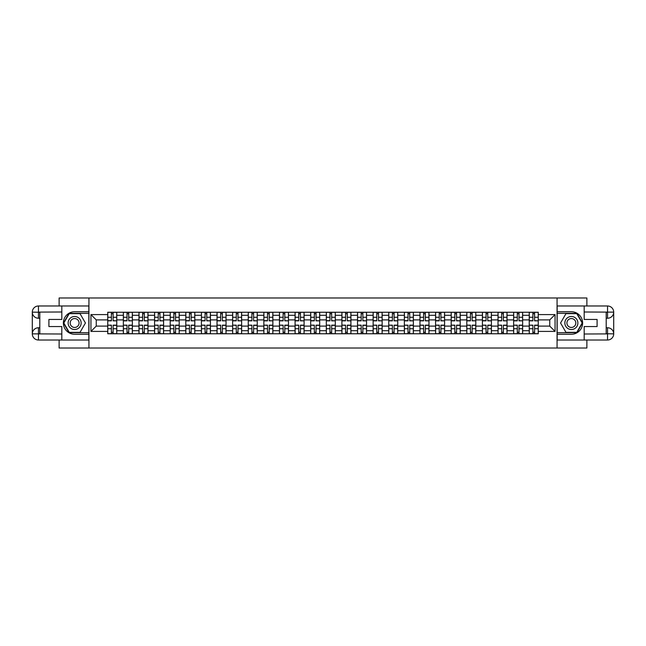 <?xml version="1.0" encoding="UTF-8"?>
<svg xmlns="http://www.w3.org/2000/svg" width="646" height="646" viewBox="0 0 646 646"><rect width="100%" height="100%" fill="white"/><g stroke="black" fill="none" stroke-linecap="round" stroke-linejoin="round"><path stroke-width="0.97" d="M59.117 340.014L59.117 348.016L586.883 348.016L586.883 340.014M586.883 305.986L586.883 297.984L59.117 297.984L59.117 305.986M123.362 333.756L123.362 315.296L116.756 315.296L116.756 333.756M116.756 315.296L116.756 312.244M123.362 315.296L123.362 312.244M132.365 312.244L132.365 333.756M138.971 333.756L138.971 312.244M147.982 312.244L147.982 333.756M154.588 333.756L154.588 312.244M163.591 312.244L163.591 333.756M170.197 333.756L170.197 312.244M179.2 312.244L179.2 333.756M185.806 333.756L185.806 312.244M194.809 312.244L194.809 333.756M201.415 333.756L201.415 312.244M210.426 312.244L210.426 333.756M217.024 333.756L217.024 312.244M226.035 312.244L226.035 333.756M232.641 333.756L232.641 312.244M241.644 312.244L241.644 333.756M248.25 333.756L248.25 312.244M257.253 312.244L257.253 333.756M263.859 333.756L263.859 312.244M272.862 312.244L272.862 333.756M279.468 333.756L279.468 312.244M288.479 312.244L288.479 333.756M295.085 333.756L295.085 312.244M304.088 312.244L304.088 333.756M310.694 333.756L310.694 312.244M319.697 312.244L319.697 333.756M326.303 333.756L326.303 312.244M335.306 312.244L335.306 333.756M341.912 333.756L341.912 312.244M350.915 312.244L350.915 333.756M357.521 333.756L357.521 312.244M366.532 312.244L366.532 333.756M373.138 333.756L373.138 312.244M382.141 312.244L382.141 333.756M388.747 333.756L388.747 312.244M397.75 312.244L397.75 333.756M404.356 333.756L404.356 312.244M413.359 312.244L413.359 333.756M419.965 333.756L419.965 312.244M428.976 312.244L428.976 333.756M435.574 333.756L435.574 312.244M444.585 312.244L444.585 333.756M451.191 333.756L451.191 312.244M460.194 312.244L460.194 333.756M466.8 333.756L466.8 312.244M475.803 312.244L475.803 333.756M482.409 333.756L482.409 312.244M491.412 312.244L491.412 333.756M498.018 333.756L498.018 312.244M507.029 312.244L507.029 333.756M513.635 333.756L513.635 312.244M522.638 312.244L522.638 333.756M529.244 333.756L529.244 312.244M529.244 326.101L522.638 326.101M513.635 326.101L507.029 326.101M498.018 326.101L491.412 326.101M482.409 326.101L475.803 326.101M466.8 326.101L460.194 326.101M451.191 326.101L444.585 326.101M435.574 326.101L428.976 326.101M419.965 326.101L413.359 326.101M404.356 326.101L397.75 326.101M388.747 326.101L382.141 326.101M373.138 326.101L366.532 326.101M357.521 326.101L350.915 326.101M341.912 326.101L335.306 326.101M326.303 326.101L319.697 326.101M310.694 326.101L304.088 326.101M295.085 326.101L288.479 326.101M279.468 326.101L272.862 326.101M263.859 326.101L257.253 326.101M248.25 326.101L241.644 326.101M232.641 326.101L226.035 326.101M217.024 326.101L210.426 326.101M201.415 326.101L194.809 326.101M185.806 326.101L179.2 326.101M170.197 326.101L163.591 326.101M154.588 326.101L147.982 326.101M138.971 326.101L132.365 326.101M123.362 326.101L116.756 326.101M529.244 319.899L522.638 319.899M513.635 319.899L507.029 319.899M498.018 319.899L491.412 319.899M482.409 319.899L475.803 319.899M466.8 319.899L460.194 319.899M451.191 319.899L444.585 319.899M435.574 319.899L428.976 319.899M419.965 319.899L413.359 319.899M404.356 319.899L397.75 319.899M388.747 319.899L382.141 319.899M373.138 319.899L366.532 319.899M357.521 319.899L350.915 319.899M341.912 319.899L335.306 319.899M326.303 319.899L319.697 319.899M310.694 319.899L304.088 319.899M295.085 319.899L288.479 319.899M279.468 319.899L272.862 319.899M263.859 319.899L257.253 319.899M248.25 319.899L241.644 319.899M232.641 319.899L226.035 319.899M217.024 319.899L210.426 319.899M201.415 319.899L194.809 319.899M185.806 319.899L179.2 319.899M170.197 319.899L163.591 319.899M154.588 319.899L147.982 319.899M138.971 319.899L132.365 319.899M123.362 319.899L116.756 319.899M96.246 326.101L107.753 326.101L107.753 319.899L96.246 319.899L96.246 326.101L90.941 331.406L90.941 314.594L107.753 314.594L107.753 319.899M538.247 319.899L538.247 326.101L549.754 326.101L549.754 319.899L538.247 319.899L538.247 312.244L107.753 312.244L107.753 314.594M538.247 314.594L555.059 314.594L555.059 331.406L538.247 331.406L538.247 326.101M107.753 326.101L107.753 333.756L538.247 333.756L538.247 331.406M107.753 331.406L90.941 331.406M557.062 348.016L557.062 297.984M88.938 348.016L88.938 297.984M113.107 332.254L111.403 332.254M111.403 313.746L113.107 313.746M128.715 332.254L127.012 332.254M127.012 313.746L128.715 313.746M144.324 332.254L142.629 332.254M142.629 313.746L144.324 313.746M159.942 332.254L158.238 332.254M158.238 313.746L159.942 313.746M175.55 332.254L173.847 332.254M173.847 313.746L175.55 313.746M191.159 332.254L189.456 332.254M189.456 313.746L191.159 313.746M206.768 332.254L205.073 332.254M205.073 313.746L206.768 313.746M222.377 332.254L220.682 332.254M220.682 313.746L222.377 313.746M237.994 332.254L236.291 332.254M236.291 313.746L237.994 313.746M253.603 332.254L251.9 332.254M251.9 313.746L253.603 313.746M269.212 332.254L267.509 332.254M267.509 313.746L269.212 313.746M284.821 332.254L283.126 332.254M283.126 313.746L284.821 313.746M300.438 332.254L298.735 332.254M298.735 313.746L300.438 313.746M316.047 332.254L314.344 332.254M314.344 313.746L316.047 313.746M331.656 332.254L329.953 332.254M329.953 313.746L331.656 313.746M347.265 332.254L345.562 332.254M345.562 313.746L347.265 313.746M362.874 332.254L361.179 332.254M361.179 313.746L362.874 313.746M378.491 332.254L376.788 332.254M376.788 313.746L378.491 313.746M394.1 332.254L392.397 332.254M392.397 313.746L394.1 313.746M409.709 332.254L408.006 332.254M408.006 313.746L409.709 313.746M425.318 332.254L423.623 332.254M423.623 313.746L425.318 313.746M440.927 332.254L439.232 332.254M439.232 313.746L440.927 313.746M456.544 332.254L454.841 332.254M454.841 313.746L456.544 313.746M472.153 332.254L470.45 332.254M470.45 313.746L472.153 313.746M487.762 332.254L486.058 332.254M486.058 313.746L487.762 313.746M503.371 332.254L501.676 332.254M501.676 313.746L503.371 313.746M518.988 332.254L517.284 332.254M517.284 313.746L518.988 313.746M534.597 332.254L532.893 332.254M532.893 313.746L534.597 313.746M90.941 314.594L96.246 319.899M549.754 326.101L555.059 331.406M549.754 319.899L555.059 314.594M113.107 320.634L116.708 320.852L113.107 320.852L113.107 312.341L116.708 312.341L107.801 312.341L111.403 312.341L111.403 320.852L107.801 320.852L107.801 312.341M116.708 320.634L116.708 312.341M111.403 313.641L113.107 313.641M111.403 325.366L107.801 325.148L111.403 325.148L111.403 333.659L107.801 333.659L116.708 333.659L113.107 333.659L113.107 325.148L116.708 325.148L116.708 333.659M107.801 325.366L107.801 333.659M113.107 332.359L111.403 332.359M128.715 320.634L132.317 320.852L128.715 320.852L128.715 312.341L132.317 312.341L123.41 312.341L127.012 312.341L127.012 320.852L123.41 320.852L123.41 312.341M132.317 320.634L132.317 312.341M127.012 313.641L128.715 313.641M144.324 320.634L147.926 320.852L144.324 320.852L144.324 312.341L147.926 312.341L139.027 312.341L142.629 312.341L142.629 320.852L139.027 320.852L139.027 312.341M147.926 320.634L147.926 312.341M142.629 313.641L144.324 313.641M39.802 318.244L38.453 318.244A6.153 6.153 0 0 1 32.3 312.139A6.153 6.153 0 0 1 38.453 305.986L88.841 305.986L88.841 311.743L74.629 311.743A11.257 11.257 0 0 0 63.373 323A11.257 11.257 0 0 0 74.629 334.257L88.841 334.257L88.841 340.014L38.453 340.014A6.153 6.153 0 0 1 32.3 333.861A6.153 6.153 0 0 1 38.453 327.756L39.802 327.756M88.841 334.257L88.841 311.743M61.822 305.986L61.822 319.447L48.91 319.447L48.91 326.553L61.822 326.553L61.822 340.014M38.453 318.244A6.153 6.153 0 0 1 32.3 312.139L38.453 312.244L38.453 318.244A6.153 6.153 0 0 1 32.3 312.139L32.3 333.861L61.822 334.006M38.453 334.006L38.453 340.014A6.153 6.153 0 0 1 32.3 333.861A6.153 6.153 0 0 1 38.453 327.756L38.453 333.756L39.802 333.756L39.802 312.244L38.453 312.244M88.841 313.342L69.057 313.342L63.478 323L69.057 332.658L88.841 332.658M606.198 327.756L607.547 327.756A6.153 6.153 0 0 1 613.7 333.861A6.153 6.153 0 0 1 607.547 340.014L557.159 340.014L557.159 334.257L571.371 334.257A11.257 11.257 0 0 0 582.627 323A11.257 11.257 0 0 0 571.371 311.743L557.159 311.743L557.159 305.986L607.547 305.986A6.153 6.153 0 0 1 613.7 312.139A6.153 6.153 0 0 1 607.547 318.244L606.198 318.244M557.159 311.743L557.159 334.257M584.178 340.014L584.178 326.553L597.09 326.553L597.09 319.447L584.178 319.447L584.178 305.986M607.547 327.756A6.153 6.153 0 0 1 613.7 333.861L607.547 333.756L607.547 327.756A6.153 6.153 0 0 1 613.7 333.861L613.7 312.139L584.178 311.994M607.547 311.994L607.547 305.986A6.153 6.153 0 0 1 613.7 312.139A6.153 6.153 0 0 1 607.547 318.244L607.547 312.244L606.198 312.244L606.198 333.756L607.547 333.756M557.159 332.658L576.943 332.658L582.522 323L576.943 313.342L557.159 313.342M68.121 323A6.508 6.508 0 0 0 74.629 329.508A6.508 6.508 0 0 0 81.138 323A6.508 6.508 0 0 0 74.629 316.492A6.508 6.508 0 0 0 68.121 323M70.18 323A4.449 4.449 0 0 0 74.629 327.449A4.449 4.449 0 0 0 79.078 323A4.449 4.449 0 0 0 74.629 318.551A4.449 4.449 0 0 0 70.18 323M80.031 313.641L85.433 323L80.031 332.359L69.227 332.359L63.825 323L69.227 313.641L80.031 313.641M564.862 323A6.508 6.508 0 0 0 571.371 329.508A6.508 6.508 0 0 0 577.879 323A6.508 6.508 0 0 0 571.371 316.492A6.508 6.508 0 0 0 564.862 323M566.922 323A4.449 4.449 0 0 0 571.371 327.449A4.449 4.449 0 0 0 575.82 323A4.449 4.449 0 0 0 571.371 318.551A4.449 4.449 0 0 0 566.922 323M576.773 313.641L582.175 323L576.773 332.359L565.969 332.359L560.567 323L565.969 313.641L576.773 313.641M127.012 325.366L123.41 325.148L127.012 325.148L127.012 333.659L123.41 333.659L132.317 333.659L128.715 333.659L128.715 325.148L132.317 325.148L132.317 333.659M123.41 325.366L123.41 333.659M128.715 332.359L127.012 332.359M142.629 325.366L139.027 325.148L142.629 325.148L142.629 333.659L139.027 333.659L147.926 333.659L144.324 333.659L144.324 325.148L147.926 325.148L147.926 333.659M139.027 325.366L139.027 333.659M144.324 332.359L142.629 332.359M159.942 320.634L163.543 320.852L159.942 320.852L159.942 312.341L163.543 312.341L154.636 312.341L158.238 312.341L158.238 320.852L154.636 320.852L154.636 312.341M163.543 320.634L163.543 312.341M158.238 313.641L159.942 313.641M175.55 320.634L179.152 320.852L175.55 320.852L175.55 312.341L179.152 312.341L170.245 312.341L173.847 312.341L173.847 320.852L170.245 320.852L170.245 312.341M179.152 320.634L179.152 312.341M173.847 313.641L175.55 313.641M191.159 320.634L194.761 320.852L191.159 320.852L191.159 312.341L194.761 312.341L185.854 312.341L189.456 312.341L189.456 320.852L185.854 320.852L185.854 312.341M194.761 320.634L194.761 312.341M189.456 313.641L191.159 313.641M158.238 325.366L154.636 325.148L158.238 325.148L158.238 333.659L154.636 333.659L163.543 333.659L159.942 333.659L159.942 325.148L163.543 325.148L163.543 333.659M154.636 325.366L154.636 333.659M159.942 332.359L158.238 332.359M173.847 325.366L170.245 325.148L173.847 325.148L173.847 333.659L170.245 333.659L179.152 333.659L175.55 333.659L175.55 325.148L179.152 325.148L179.152 333.659M170.245 325.366L170.245 333.659M175.55 332.359L173.847 332.359M189.456 325.366L185.854 325.148L189.456 325.148L189.456 333.659L185.854 333.659L194.761 333.659L191.159 333.659L191.159 325.148L194.761 325.148L194.761 333.659M185.854 325.366L185.854 333.659M191.159 332.359L189.456 332.359M206.768 320.634L210.37 320.852L206.768 320.852L206.768 312.341L210.37 312.341L201.463 312.341L205.073 312.341L205.073 320.852L201.463 320.852L201.463 312.341M210.37 320.634L210.37 312.341M205.073 313.641L206.768 313.641M205.073 325.366L201.463 325.148L205.073 325.148L205.073 333.659L201.463 333.659L210.37 333.659L206.768 333.659L206.768 325.148L210.37 325.148L210.37 333.659M201.463 325.366L201.463 333.659M206.768 332.359L205.073 332.359M222.377 320.634L225.987 320.852L222.377 320.852L222.377 312.341L225.987 312.341L217.08 312.341L220.682 312.341L220.682 320.852L217.08 320.852L217.08 312.341M225.987 320.634L225.987 312.341M220.682 313.641L222.377 313.641M220.682 325.366L217.08 325.148L220.682 325.148L220.682 333.659L217.08 333.659L225.987 333.659L222.377 333.659L222.377 325.148L225.987 325.148L225.987 333.659M217.08 325.366L217.08 333.659M222.377 332.359L220.682 332.359M237.994 320.634L241.596 320.852L237.994 320.852L237.994 312.341L241.596 312.341L232.689 312.341L236.291 312.341L236.291 320.852L232.689 320.852L232.689 312.341M241.596 320.634L241.596 312.341M236.291 313.641L237.994 313.641M236.291 325.366L232.689 325.148L236.291 325.148L236.291 333.659L232.689 333.659L241.596 333.659L237.994 333.659L237.994 325.148L241.596 325.148L241.596 333.659M232.689 325.366L232.689 333.659M237.994 332.359L236.291 332.359M253.603 320.634L257.205 320.852L253.603 320.852L253.603 312.341L257.205 312.341L248.298 312.341L251.9 312.341L251.9 320.852L248.298 320.852L248.298 312.341M257.205 320.634L257.205 312.341M251.9 313.641L253.603 313.641M251.9 325.366L248.298 325.148L251.9 325.148L251.9 333.659L248.298 333.659L257.205 333.659L253.603 333.659L253.603 325.148L257.205 325.148L257.205 333.659M248.298 325.366L248.298 333.659M253.603 332.359L251.9 332.359M269.212 320.634L272.814 320.852L269.212 320.852L269.212 312.341L272.814 312.341L263.907 312.341L267.509 312.341L267.509 320.852L263.907 320.852L263.907 312.341M272.814 320.634L272.814 312.341M267.509 313.641L269.212 313.641M267.509 325.366L263.907 325.148L267.509 325.148L267.509 333.659L263.907 333.659L272.814 333.659L269.212 333.659L269.212 325.148L272.814 325.148L272.814 333.659M263.907 325.366L263.907 333.659M269.212 332.359L267.509 332.359M284.821 320.634L288.423 320.852L284.821 320.852L284.821 312.341L288.423 312.341L279.516 312.341L283.126 312.341L283.126 320.852L279.516 320.852L279.516 312.341M288.423 320.634L288.423 312.341M283.126 313.641L284.821 313.641M283.126 325.366L279.516 325.148L283.126 325.148L283.126 333.659L279.516 333.659L288.423 333.659L284.821 333.659L284.821 325.148L288.423 325.148L288.423 333.659M279.516 325.366L279.516 333.659M284.821 332.359L283.126 332.359M300.438 320.634L304.04 320.852L300.438 320.852L300.438 312.341L304.04 312.341L295.133 312.341L298.735 312.341L298.735 320.852L295.133 320.852L295.133 312.341M304.04 320.634L304.04 312.341M298.735 313.641L300.438 313.641M298.735 325.366L295.133 325.148L298.735 325.148L298.735 333.659L295.133 333.659L304.04 333.659L300.438 333.659L300.438 325.148L304.04 325.148L304.04 333.659M295.133 325.366L295.133 333.659M300.438 332.359L298.735 332.359M316.047 320.634L319.649 320.852L316.047 320.852L316.047 312.341L319.649 312.341L310.742 312.341L314.344 312.341L314.344 320.852L310.742 320.852L310.742 312.341M319.649 320.634L319.649 312.341M314.344 313.641L316.047 313.641M314.344 325.366L310.742 325.148L314.344 325.148L314.344 333.659L310.742 333.659L319.649 333.659L316.047 333.659L316.047 325.148L319.649 325.148L319.649 333.659M310.742 325.366L310.742 333.659M316.047 332.359L314.344 332.359M331.656 320.634L335.258 320.852L331.656 320.852L331.656 312.341L335.258 312.341L326.351 312.341L329.953 312.341L329.953 320.852L326.351 320.852L326.351 312.341M335.258 320.634L335.258 312.341M329.953 313.641L331.656 313.641M329.953 325.366L326.351 325.148L329.953 325.148L329.953 333.659L326.351 333.659L335.258 333.659L331.656 333.659L331.656 325.148L335.258 325.148L335.258 333.659M326.351 325.366L326.351 333.659M331.656 332.359L329.953 332.359M347.265 320.634L350.867 320.852L347.265 320.852L347.265 312.341L350.867 312.341L341.96 312.341L345.562 312.341L345.562 320.852L341.96 320.852L341.96 312.341M350.867 320.634L350.867 312.341M345.562 313.641L347.265 313.641M345.562 325.366L341.96 325.148L345.562 325.148L345.562 333.659L341.96 333.659L350.867 333.659L347.265 333.659L347.265 325.148L350.867 325.148L350.867 333.659M341.96 325.366L341.96 333.659M347.265 332.359L345.562 332.359M362.874 320.634L366.484 320.852L362.874 320.852L362.874 312.341L366.484 312.341L357.577 312.341L361.179 312.341L361.179 320.852L357.577 320.852L357.577 312.341M366.484 320.634L366.484 312.341M361.179 313.641L362.874 313.641M361.179 325.366L357.577 325.148L361.179 325.148L361.179 333.659L357.577 333.659L366.484 333.659L362.874 333.659L362.874 325.148L366.484 325.148L366.484 333.659M357.577 325.366L357.577 333.659M362.874 332.359L361.179 332.359M378.491 320.634L382.093 320.852L378.491 320.852L378.491 312.341L382.093 312.341L373.186 312.341L376.788 312.341L376.788 320.852L373.186 320.852L373.186 312.341M382.093 320.634L382.093 312.341M376.788 313.641L378.491 313.641M376.788 325.366L373.186 325.148L376.788 325.148L376.788 333.659L373.186 333.659L382.093 333.659L378.491 333.659L378.491 325.148L382.093 325.148L382.093 333.659M373.186 325.366L373.186 333.659M378.491 332.359L376.788 332.359M394.1 320.634L397.702 320.852L394.1 320.852L394.1 312.341L397.702 312.341L388.795 312.341L392.397 312.341L392.397 320.852L388.795 320.852L388.795 312.341M397.702 320.634L397.702 312.341M392.397 313.641L394.1 313.641M392.397 325.366L388.795 325.148L392.397 325.148L392.397 333.659L388.795 333.659L397.702 333.659L394.1 333.659L394.1 325.148L397.702 325.148L397.702 333.659M388.795 325.366L388.795 333.659M394.1 332.359L392.397 332.359M409.709 320.634L413.311 320.852L409.709 320.852L409.709 312.341L413.311 312.341L404.404 312.341L408.006 312.341L408.006 320.852L404.404 320.852L404.404 312.341M413.311 320.634L413.311 312.341M408.006 313.641L409.709 313.641M408.006 325.366L404.404 325.148L408.006 325.148L408.006 333.659L404.404 333.659L413.311 333.659L409.709 333.659L409.709 325.148L413.311 325.148L413.311 333.659M404.404 325.366L404.404 333.659M409.709 332.359L408.006 332.359M425.318 320.634L428.92 320.852L425.318 320.852L425.318 312.341L428.92 312.341L420.013 312.341L423.623 312.341L423.623 320.852L420.013 320.852L420.013 312.341M428.92 320.634L428.92 312.341M423.623 313.641L425.318 313.641M423.623 325.366L420.013 325.148L423.623 325.148L423.623 333.659L420.013 333.659L428.92 333.659L425.318 333.659L425.318 325.148L428.92 325.148L428.92 333.659M420.013 325.366L420.013 333.659M425.318 332.359L423.623 332.359M440.927 320.634L444.537 320.852L440.927 320.852L440.927 312.341L444.537 312.341L435.63 312.341L439.232 312.341L439.232 320.852L435.63 320.852L435.63 312.341M444.537 320.634L444.537 312.341M439.232 313.641L440.927 313.641M439.232 325.366L435.63 325.148L439.232 325.148L439.232 333.659L435.63 333.659L444.537 333.659L440.927 333.659L440.927 325.148L444.537 325.148L444.537 333.659M435.63 325.366L435.63 333.659M440.927 332.359L439.232 332.359M456.544 320.634L460.146 320.852L456.544 320.852L456.544 312.341L460.146 312.341L451.239 312.341L454.841 312.341L454.841 320.852L451.239 320.852L451.239 312.341M460.146 320.634L460.146 312.341M454.841 313.641L456.544 313.641M454.841 325.366L451.239 325.148L454.841 325.148L454.841 333.659L451.239 333.659L460.146 333.659L456.544 333.659L456.544 325.148L460.146 325.148L460.146 333.659M451.239 325.366L451.239 333.659M456.544 332.359L454.841 332.359M472.153 320.634L475.755 320.852L472.153 320.852L472.153 312.341L475.755 312.341L466.848 312.341L470.45 312.341L470.45 320.852L466.848 320.852L466.848 312.341M475.755 320.634L475.755 312.341M470.45 313.641L472.153 313.641M470.45 325.366L466.848 325.148L470.45 325.148L470.45 333.659L466.848 333.659L475.755 333.659L472.153 333.659L472.153 325.148L475.755 325.148L475.755 333.659M466.848 325.366L466.848 333.659M472.153 332.359L470.45 332.359M487.762 320.634L491.364 320.852L487.762 320.852L487.762 312.341L491.364 312.341L482.457 312.341L486.058 312.341L486.058 320.852L482.457 320.852L482.457 312.341M491.364 320.634L491.364 312.341M486.058 313.641L487.762 313.641M486.058 325.366L482.457 325.148L486.058 325.148L486.058 333.659L482.457 333.659L491.364 333.659L487.762 333.659L487.762 325.148L491.364 325.148L491.364 333.659M482.457 325.366L482.457 333.659M487.762 332.359L486.058 332.359M503.371 320.634L506.973 320.852L503.371 320.852L503.371 312.341L506.973 312.341L498.074 312.341L501.676 312.341L501.676 320.852L498.074 320.852L498.074 312.341M506.973 320.634L506.973 312.341M501.676 313.641L503.371 313.641M501.676 325.366L498.074 325.148L501.676 325.148L501.676 333.659L498.074 333.659L506.973 333.659L503.371 333.659L503.371 325.148L506.973 325.148L506.973 333.659M498.074 325.366L498.074 333.659M503.371 332.359L501.676 332.359M518.988 320.634L522.59 320.852L518.988 320.852L518.988 312.341L522.59 312.341L513.683 312.341L517.284 312.341L517.284 320.852L513.683 320.852L513.683 312.341M522.59 320.634L522.59 312.341M517.284 313.641L518.988 313.641M517.284 325.366L513.683 325.148L517.284 325.148L517.284 333.659L513.683 333.659L522.59 333.659L518.988 333.659L518.988 325.148L522.59 325.148L522.59 333.659M513.683 325.366L513.683 333.659M518.988 332.359L517.284 332.359M534.597 320.634L538.199 320.852L534.597 320.852L534.597 312.341L538.199 312.341L529.292 312.341L532.893 312.341L532.893 320.852L529.292 320.852L529.292 312.341M538.199 320.634L538.199 312.341M532.893 313.641L534.597 313.641M532.893 325.366L529.292 325.148L532.893 325.148L532.893 333.659L529.292 333.659L538.199 333.659L534.597 333.659L534.597 325.148L538.199 325.148L538.199 333.659M529.292 325.366L529.292 333.659M534.597 332.359L532.893 332.359M513.635 315.296L507.029 315.296M498.018 315.296L491.412 315.296M482.409 315.296L475.803 315.296M466.8 315.296L460.194 315.296M451.191 315.296L444.585 315.296M435.574 315.296L428.976 315.296M419.965 315.296L413.359 315.296M404.356 315.296L397.75 315.296M388.747 315.296L382.141 315.296M373.138 315.296L366.532 315.296M357.521 315.296L350.915 315.296M341.912 315.296L335.306 315.296M326.303 315.296L319.697 315.296M310.694 315.296L304.088 315.296M295.085 315.296L288.479 315.296M279.468 315.296L272.862 315.296M263.859 315.296L257.253 315.296M248.25 315.296L241.644 315.296M232.641 315.296L226.035 315.296M217.024 315.296L210.426 315.296M201.415 315.296L194.809 315.296M185.806 315.296L179.2 315.296M170.197 315.296L163.591 315.296M154.588 315.296L147.982 315.296M138.971 315.296L132.365 315.296M529.244 315.296L522.638 315.296M513.635 330.704L507.029 330.704M498.018 330.704L491.412 330.704M482.409 330.704L475.803 330.704M466.8 330.704L460.194 330.704M451.191 330.704L444.585 330.704M435.574 330.704L428.976 330.704M419.965 330.704L413.359 330.704M404.356 330.704L397.75 330.704M388.747 330.704L382.141 330.704M373.138 330.704L366.532 330.704M357.521 330.704L350.915 330.704M341.912 330.704L335.306 330.704M326.303 330.704L319.697 330.704M310.694 330.704L304.088 330.704M295.085 330.704L288.479 330.704M279.468 330.704L272.862 330.704M263.859 330.704L257.253 330.704M248.25 330.704L241.644 330.704M232.641 330.704L226.035 330.704M217.024 330.704L210.426 330.704M201.415 330.704L194.809 330.704M185.806 330.704L179.2 330.704M170.197 330.704L163.591 330.704M154.588 330.704L147.982 330.704M138.971 330.704L132.365 330.704M123.362 330.704L116.756 330.704M529.244 330.704L522.638 330.704M113.107 317.259L116.708 317.259M107.801 320.634L111.403 320.634M107.801 317.259L111.403 317.259M111.403 328.741L107.801 328.741M116.708 325.366L113.107 325.366M116.708 328.741L113.107 328.741M128.715 317.259L132.317 317.259M123.41 320.634L127.012 320.634M123.41 317.259L127.012 317.259M144.324 317.259L147.926 317.259M139.027 320.634L142.629 320.634M139.027 317.259L142.629 317.259M61.822 311.994L38.308 312.099M32.3 333.861A6.153 6.153 0 0 1 38.453 327.756M32.3 312.139A6.153 6.153 0 0 1 38.453 305.986L38.453 311.994M584.178 334.006L607.692 333.901M613.7 312.139A6.153 6.153 0 0 1 607.547 318.244M613.7 333.861A6.153 6.153 0 0 1 607.547 340.014L607.547 334.006M127.012 328.741L123.41 328.741M132.317 325.366L128.715 325.366M132.317 328.741L128.715 328.741M142.629 328.741L139.027 328.741M147.926 325.366L144.324 325.366M147.926 328.741L144.324 328.741M159.942 317.259L163.543 317.259M154.636 320.634L158.238 320.634M154.636 317.259L158.238 317.259M175.55 317.259L179.152 317.259M170.245 320.634L173.847 320.634M170.245 317.259L173.847 317.259M191.159 317.259L194.761 317.259M185.854 320.634L189.456 320.634M185.854 317.259L189.456 317.259M158.238 328.741L154.636 328.741M163.543 325.366L159.942 325.366M163.543 328.741L159.942 328.741M173.847 328.741L170.245 328.741M179.152 325.366L175.55 325.366M179.152 328.741L175.55 328.741M189.456 328.741L185.854 328.741M194.761 325.366L191.159 325.366M194.761 328.741L191.159 328.741M206.768 317.259L210.37 317.259M201.463 320.634L205.073 320.634M201.463 317.259L205.073 317.259M205.073 328.741L201.463 328.741M210.37 325.366L206.768 325.366M210.37 328.741L206.768 328.741M222.377 317.259L225.987 317.259M217.08 320.634L220.682 320.634M217.08 317.259L220.682 317.259M220.682 328.741L217.08 328.741M225.987 325.366L222.377 325.366M225.987 328.741L222.377 328.741M237.994 317.259L241.596 317.259M232.689 320.634L236.291 320.634M232.689 317.259L236.291 317.259M236.291 328.741L232.689 328.741M241.596 325.366L237.994 325.366M241.596 328.741L237.994 328.741M253.603 317.259L257.205 317.259M248.298 320.634L251.9 320.634M248.298 317.259L251.9 317.259M251.9 328.741L248.298 328.741M257.205 325.366L253.603 325.366M257.205 328.741L253.603 328.741M269.212 317.259L272.814 317.259M263.907 320.634L267.509 320.634M263.907 317.259L267.509 317.259M267.509 328.741L263.907 328.741M272.814 325.366L269.212 325.366M272.814 328.741L269.212 328.741M284.821 317.259L288.423 317.259M279.516 320.634L283.126 320.634M279.516 317.259L283.126 317.259M283.126 328.741L279.516 328.741M288.423 325.366L284.821 325.366M288.423 328.741L284.821 328.741M300.438 317.259L304.04 317.259M295.133 320.634L298.735 320.634M295.133 317.259L298.735 317.259M298.735 328.741L295.133 328.741M304.04 325.366L300.438 325.366M304.04 328.741L300.438 328.741M316.047 317.259L319.649 317.259M310.742 320.634L314.344 320.634M310.742 317.259L314.344 317.259M314.344 328.741L310.742 328.741M319.649 325.366L316.047 325.366M319.649 328.741L316.047 328.741M331.656 317.259L335.258 317.259M326.351 320.634L329.953 320.634M326.351 317.259L329.953 317.259M329.953 328.741L326.351 328.741M335.258 325.366L331.656 325.366M335.258 328.741L331.656 328.741M347.265 317.259L350.867 317.259M341.96 320.634L345.562 320.634M341.96 317.259L345.562 317.259M345.562 328.741L341.96 328.741M350.867 325.366L347.265 325.366M350.867 328.741L347.265 328.741M362.874 317.259L366.484 317.259M357.577 320.634L361.179 320.634M357.577 317.259L361.179 317.259M361.179 328.741L357.577 328.741M366.484 325.366L362.874 325.366M366.484 328.741L362.874 328.741M378.491 317.259L382.093 317.259M373.186 320.634L376.788 320.634M373.186 317.259L376.788 317.259M376.788 328.741L373.186 328.741M382.093 325.366L378.491 325.366M382.093 328.741L378.491 328.741M394.1 317.259L397.702 317.259M388.795 320.634L392.397 320.634M388.795 317.259L392.397 317.259M392.397 328.741L388.795 328.741M397.702 325.366L394.1 325.366M397.702 328.741L394.1 328.741M409.709 317.259L413.311 317.259M404.404 320.634L408.006 320.634M404.404 317.259L408.006 317.259M408.006 328.741L404.404 328.741M413.311 325.366L409.709 325.366M413.311 328.741L409.709 328.741M425.318 317.259L428.92 317.259M420.013 320.634L423.623 320.634M420.013 317.259L423.623 317.259M423.623 328.741L420.013 328.741M428.92 325.366L425.318 325.366M428.92 328.741L425.318 328.741M440.927 317.259L444.537 317.259M435.63 320.634L439.232 320.634M435.63 317.259L439.232 317.259M439.232 328.741L435.63 328.741M444.537 325.366L440.927 325.366M444.537 328.741L440.927 328.741M456.544 317.259L460.146 317.259M451.239 320.634L454.841 320.634M451.239 317.259L454.841 317.259M454.841 328.741L451.239 328.741M460.146 325.366L456.544 325.366M460.146 328.741L456.544 328.741M472.153 317.259L475.755 317.259M466.848 320.634L470.45 320.634M466.848 317.259L470.45 317.259M470.45 328.741L466.848 328.741M475.755 325.366L472.153 325.366M475.755 328.741L472.153 328.741M487.762 317.259L491.364 317.259M482.457 320.634L486.058 320.634M482.457 317.259L486.058 317.259M486.058 328.741L482.457 328.741M491.364 325.366L487.762 325.366M491.364 328.741L487.762 328.741M503.371 317.259L506.973 317.259M498.074 320.634L501.676 320.634M498.074 317.259L501.676 317.259M501.676 328.741L498.074 328.741M506.973 325.366L503.371 325.366M506.973 328.741L503.371 328.741M518.988 317.259L522.59 317.259M513.683 320.634L517.284 320.634M513.683 317.259L517.284 317.259M517.284 328.741L513.683 328.741M522.59 325.366L518.988 325.366M522.59 328.741L518.988 328.741M534.597 317.259L538.199 317.259M529.292 320.634L532.893 320.634M529.292 317.259L532.893 317.259M532.893 328.741L529.292 328.741M538.199 325.366L534.597 325.366M538.199 328.741L534.597 328.741"/></g></svg>
